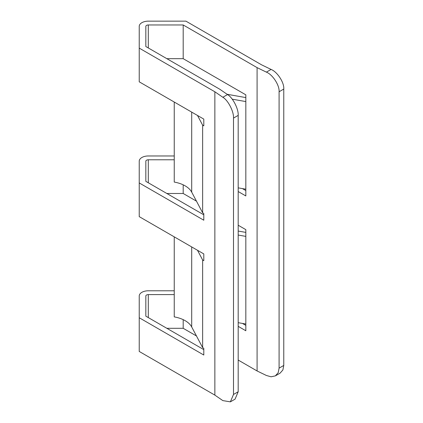 <?xml version="1.0" encoding="UTF-8"?>
<svg xmlns="http://www.w3.org/2000/svg" width="423" height="423" viewBox="0 0 423 423"><rect width="100%" height="100%" fill="white"/><g stroke="black" fill="none" stroke-linecap="round" stroke-linejoin="round"><path stroke-width="0.63" d="M203.796 253.916L203.796 260.658L202.633 259.986L202.633 347.616L203.796 348.288L203.796 355.029L139.225 317.747L139.225 351.45L214.858 395.119L214.858 91.78L139.225 48.111L139.225 81.819L203.796 119.101L203.796 125.837L202.633 125.166L202.633 212.801L203.796 213.472L203.796 220.214L139.225 182.932L139.225 216.634L203.796 253.916M166.847 193.485L183.191 193.485L196.468 201.152M238.186 225.237L245.826 229.647L245.826 330.76L238.186 326.35M139.225 182.932L139.225 161.211A9.084 5.245 180 0 1 148.304 155.965L174.239 155.965M145.829 181.351L145.829 161.211L145.829 181.351L203.796 214.821M145.829 161.211A2.475 1.428 180 0 1 148.304 159.783L148.304 182.778M174.239 159.783L148.304 159.783M166.847 58.67L183.191 58.67L245.826 94.831L245.826 195.944L238.186 191.534M242.464 188.61L245.826 190.551M202.633 125.166L197.493 115.458M191.704 112.116L191.704 192.148L202.633 212.801M139.225 48.111L139.225 26.395A9.084 5.245 0 0 1 148.304 21.15L185.924 21.15L261.557 64.814L271.08 69.43C277.361 71.868 284.346 82.665 283.775 89.063L283.775 365.435L282.887 369.966L280.058 373.171L275.368 375.873L278.197 372.674L279.09 368.142L279.09 91.77C279.656 85.372 272.671 74.575 266.39 72.137L257.089 67.627L183.191 24.962L183.191 58.67M214.858 91.78L222.847 97.274C228.119 100.299 233.977 111.746 233.501 118.091L238.186 115.384C238.662 109.039 232.803 97.591 227.532 94.572L222.847 97.274M145.829 46.535L145.829 26.395L145.829 46.535L219.727 89.2L227.532 94.572M145.829 26.395A2.475 1.428 180 0 1 148.304 24.962L183.191 24.962M214.858 395.119L222.847 400.613L230.376 401.85L233.501 394.463L233.501 118.091M238.186 360.052L257.089 370.966L266.39 375.476L271.064 376.793L275.368 375.873M166.847 328.301L183.191 328.301L196.468 335.968M139.225 317.747L139.225 296.026A9.084 5.245 180 0 1 148.304 290.786L174.239 290.786M145.829 316.166L145.829 296.026L145.829 316.166L203.796 349.636M145.829 296.026A2.475 1.428 180 0 1 148.304 294.598L148.304 317.599M174.239 294.598L148.304 294.598M242.464 323.426L245.826 325.372M174.239 236.854L174.239 316.885A26.295 15.18 180 0 1 191.704 326.968L202.633 347.616M202.633 259.986L197.493 250.279M183.191 184.83L183.191 193.485M183.191 319.645L183.191 328.301M257.089 370.966L257.089 67.627M191.704 192.148A26.295 15.18 0 0 0 174.239 182.07L174.239 102.033M230.376 401.85L235.066 399.143L238.186 391.756L238.186 115.384M227.119 94.281L245.826 97.586M238.186 231.053L245.826 232.401M245.826 101.573L232.222 99.172M238.186 187.854L245.826 189.203M238.186 322.675L245.826 324.023M245.826 236.388L238.186 235.04M271.08 69.43L266.39 72.137M191.704 246.932L191.704 326.968M148.304 24.962L148.304 47.963M233.501 394.463L238.186 391.756M283.775 89.063L279.09 91.77M279.09 368.142L283.775 365.435"/></g></svg>
